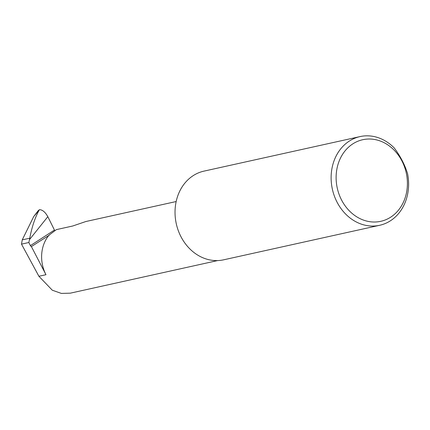 <?xml version="1.0" encoding="UTF-8"?>
<svg xmlns="http://www.w3.org/2000/svg" width="430" height="430" viewBox="0 0 430 430"><rect width="100%" height="100%" fill="white"/><g stroke="black" fill="none" stroke-linecap="round" stroke-linejoin="round"><path stroke-width="0.64" d="M176.16 201.541L85.866 221.52L72.713 226.008L56.384 229.62L49.047 235.14A33.298 28.143 77.5 0 0 45.972 274.705L38.904 276.27L21.5 244.138L22.252 239.859L29.761 238.198C31.879 227.088 34.98 217.779 39.066 210.259L33.739 216.516L22.252 239.859M390.741 217.134A41.791 35.325 77.5 0 0 401.937 160.971A41.791 35.325 77.5 0 0 352.783 143.9A41.791 35.325 77.5 0 0 341.587 200.063A41.791 35.325 77.5 0 0 390.741 217.134M407.565 173.65A45.424 38.394 -102.5 0 1 390.499 220.74A45.424 38.394 -102.5 0 1 379.679 225.288A45.424 38.394 -102.5 0 1 334.309 195.881A45.424 38.394 -102.5 0 1 349.235 141.137A45.424 38.394 -102.5 0 1 360.055 136.589A45.424 38.394 -102.5 0 1 394.267 148.001C400.389 156.214 404.818 164.76 407.565 173.65M379.679 225.288L223.589 259.827A45.424 38.394 -102.5 0 1 178.219 230.421A45.424 38.394 -102.5 0 1 193.145 175.676A45.424 38.394 -102.5 0 1 203.96 171.129L360.055 136.589M49.278 235.162L31.39 246.578A1.209 0.618 57.1 0 1 30.406 245.627L28.858 242.509L29.761 238.198M28.858 242.509L21.5 244.138M34.11 216.032L38.378 210.463L39.506 209.695L39.066 210.259M39.506 209.695C42.462 209.743 45.231 212.071 47.827 216.672L29.466 239.65M31.39 246.578L45.972 274.705M217.591 260.58L70.3 293.169L61.361 293.411L52.309 290.218L38.904 276.27M54.873 230.647A1.209 0.618 57.1 0 1 54.449 230.05L47.827 216.672M30.406 245.627L54.449 230.05"/></g></svg>
